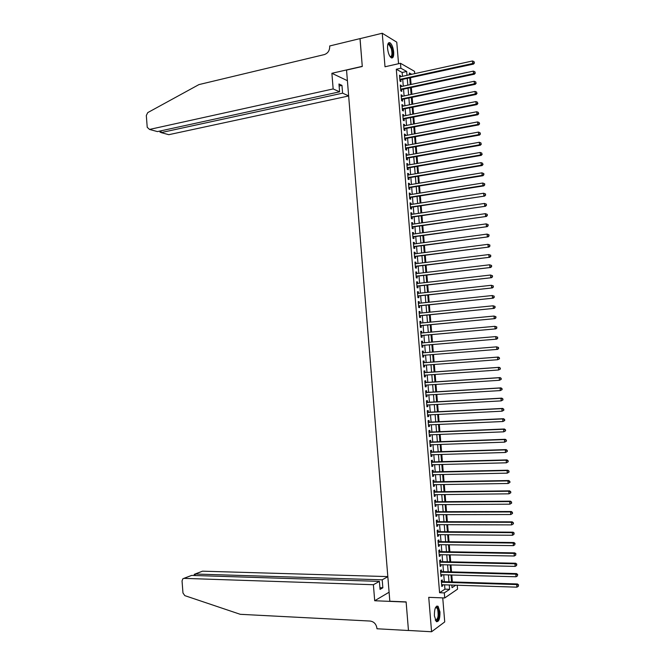 <?xml version="1.0" encoding="UTF-8"?>
<svg xmlns="http://www.w3.org/2000/svg" width="665" height="665" viewBox="0 0 665 665"><rect width="100%" height="100%" fill="white"/><g stroke="black" fill="none" stroke-linecap="round" stroke-linejoin="round"><path stroke-width="1" d="M439.956 611.933L438.06 606.281C435.567 605.657 434.353 608.866 434.395 615.898L436.29 621.542C438.8 622.141 440.022 618.94 439.956 611.933M393.688 52.086C393.123 47.381 391.885 44.264 389.973 42.751C388.185 42.169 387.396 44.081 387.587 48.487C388.152 53.208 389.391 56.317 391.294 57.822C393.09 58.404 393.888 56.492 393.688 52.086M457.229 585.225L457.553 589.132L444.727 597.96L444.303 592.897L449.615 589.323L449.249 584.967M398.551 63.715L396.764 42.169L382.25 33.25L359.998 38.653L362.284 66.483L346.54 70.083L389.831 601.226L406.124 601.9L408.46 630.462L431.577 631.75L444.727 621.925L442.74 597.877M402.475 76.317L402.15 72.485L396.298 69.243L400.87 68.221L400.463 63.283L414.528 71.338L414.719 73.632M452.366 581.95L451.784 575.001M451.527 571.9L450.953 564.926M450.695 561.859L450.114 554.859M449.864 551.817L449.282 544.801M449.033 541.784L448.443 534.743M448.202 531.759L447.612 524.685M447.37 521.726L446.78 514.644M446.531 511.709L445.941 504.594M445.7 501.693L445.109 494.561M444.877 491.684L444.278 484.519M444.045 481.676L443.447 474.494M443.214 471.676L442.616 464.469M442.383 461.676L441.784 454.444M441.552 451.685L440.953 444.428M440.729 441.693L440.122 434.42M439.898 431.71L439.291 424.411M439.066 421.726L438.459 414.411M438.243 411.76L437.628 404.411M437.412 401.785L436.805 394.42M436.589 391.818L435.974 384.428M435.758 381.86L435.143 374.445M434.935 371.901L434.32 364.47M434.104 361.951L433.489 354.495M433.281 352.001L432.666 344.545M432.458 342.034L431.834 334.611M431.627 332.068L431.011 324.678M430.804 322.109L430.189 314.745M429.972 312.151L429.366 304.819M429.149 302.201L428.543 294.903M428.327 292.259L427.72 284.986M427.495 282.317L426.897 275.069M426.672 272.384L426.074 265.169M425.849 262.451L425.251 255.26M425.026 252.525L424.436 245.368M424.204 242.6L423.613 235.468M423.381 232.684L422.79 225.585M422.558 222.767L421.967 215.701M421.735 212.858L421.153 205.817M420.912 202.958L420.33 195.942M420.089 193.058L419.515 186.075M419.266 183.158L418.692 176.208M418.451 173.266L417.878 166.35M417.628 163.382L417.055 156.491M416.805 153.499L416.24 146.641M415.991 143.623L415.425 136.791M415.168 133.748L414.603 126.949M414.353 123.881L413.788 117.106M413.53 114.023L412.973 107.273M412.716 104.164L412.159 97.439M411.893 94.305L411.344 87.614M411.078 84.455L410.529 77.797M442.35 581.642L442.208 579.888L441.311 580.462L441.809 586.48L442.707 585.89L442.607 584.751M441.527 571.642L441.377 569.897L440.488 570.445L440.986 576.455L441.876 575.89L441.776 574.726M440.695 561.651L440.554 559.897L439.656 560.429L440.155 566.43L441.053 565.898L440.953 564.701M439.873 551.659L439.723 549.905L438.825 550.412L439.324 556.422L440.222 555.898L440.122 554.685M439.041 541.667L438.9 539.922L438.002 540.404L438.501 546.406L439.399 545.915L439.291 544.668M438.218 531.692L438.077 529.947L437.171 530.404L437.67 536.406L438.568 535.932L438.468 534.66M437.395 521.709L437.246 519.964L436.348 520.404L436.839 526.406L437.745 525.949L437.637 524.66M436.564 511.742L436.423 509.997L435.517 510.412L436.016 516.406L436.922 515.982L436.805 514.66M435.741 501.776L435.6 500.03L434.694 500.421L435.184 506.414L436.09 506.007L435.982 504.66M434.918 491.809L434.777 490.063L433.863 490.438L434.361 496.431L435.267 496.04L435.151 494.669M434.095 481.851L433.946 480.105L433.04 480.463L433.538 486.448L434.445 486.082L434.328 484.685M433.272 471.901L433.123 470.155L432.217 470.488L432.707 476.473L433.622 476.123L433.505 474.702M432.45 461.951L432.3 460.205L431.394 460.513L431.884 466.498L432.799 466.173L432.674 464.727M431.627 452L431.477 450.263L430.563 450.546L431.061 456.531L431.976 456.232L431.851 454.752M430.804 442.059L430.654 440.321L429.74 440.587L430.238 446.564L431.153 446.29L431.028 444.785M429.981 432.125L429.831 430.388L428.917 430.629L429.415 436.606L430.33 436.348L430.205 434.827M429.158 422.2L429.016 420.455L428.094 420.679L428.593 426.647L429.507 426.415L429.374 424.869M428.335 412.267L428.194 410.529L427.271 410.729L427.77 416.697L428.684 416.49L428.551 414.91M427.512 402.35L427.371 400.613L426.448 400.787L426.947 406.756L427.861 406.564L427.728 404.96M426.697 392.433L426.548 390.696L425.625 390.854L426.124 396.814L427.046 396.648L426.905 395.018M425.874 382.516L425.733 380.787L424.802 380.912L425.301 386.872L426.223 386.731L426.082 385.077M425.051 372.608L424.91 370.879L423.987 370.987L424.478 376.947L425.401 376.822L425.259 375.143M424.237 362.708L424.087 360.97L423.164 361.062L423.655 367.014L424.586 366.914L424.445 365.21M423.414 352.799L423.273 351.078L422.341 351.145L422.832 357.097L423.763 357.014L423.622 355.285M422.591 342.882L422.45 341.178L421.519 341.228L422.017 347.172L422.94 347.113L422.799 345.384M421.776 332.966L421.635 331.295L420.704 331.32L421.194 337.263L422.125 337.222L421.984 335.493M420.953 323.057L420.812 321.403L419.881 321.411L420.371 327.355L421.311 327.338L421.161 325.609M420.13 313.149L419.997 311.528L419.066 311.511L419.557 317.446L420.488 317.454L420.347 315.725M419.316 303.248L419.183 301.652L418.243 301.611L418.734 307.546L419.673 307.579L419.532 305.85M418.493 293.348L418.368 291.777L417.429 291.719L417.919 297.654L418.859 297.704L418.709 295.975M417.678 283.456L417.545 281.91L416.606 281.827L417.096 287.762L418.036 287.829L417.894 286.108M416.855 273.564L416.731 272.051L415.791 271.943L416.282 277.879L417.221 277.97L417.08 276.241M416.041 263.681L415.916 262.193L414.968 262.068L415.459 267.995L416.406 268.111L416.265 266.382M415.218 253.797L415.101 252.343L414.154 252.193L414.644 258.12L415.592 258.253L415.45 256.524M414.403 243.922L414.287 242.492L413.339 242.326L413.829 248.244L414.777 248.402L414.636 246.673M413.588 234.055L413.472 232.65L412.524 232.459L413.015 238.378L413.963 238.552L413.813 236.831M412.774 224.188L412.657 222.808L411.71 222.6L412.2 228.511L413.148 228.71L413.007 226.989M411.951 214.329L411.843 212.975L410.895 212.742L411.377 218.652L412.333 218.876L412.192 217.156M411.136 204.471L411.028 203.141L410.072 202.892L410.563 208.802L411.519 209.043L411.377 207.322M410.322 194.621L410.214 193.316L409.258 193.041L409.748 198.951L410.704 199.209L410.563 197.488M409.507 184.77L409.407 183.498L408.451 183.199L408.933 189.101L409.889 189.384L409.748 187.671M408.692 174.928L408.593 173.681L407.637 173.357L408.119 179.259L409.075 179.567L408.933 177.846M407.878 165.086L407.778 163.864L406.822 163.524L407.304 169.425L408.268 169.75L408.127 168.037M407.063 155.253L406.963 154.056L406.007 153.698L406.498 159.592L407.454 159.941L407.312 158.228M406.249 145.419L406.157 144.255L405.193 143.873L405.683 149.766L406.639 150.132L406.498 148.42M405.442 135.594L405.342 134.455L404.378 134.047L404.869 139.941L405.833 140.332L405.692 138.619M404.628 125.776L404.536 124.663L403.572 124.239L404.054 130.124L405.018 130.54L404.877 128.819M403.813 115.959L403.722 114.87L402.757 114.422L403.248 120.307L404.212 120.747L404.071 119.027M402.998 106.151L402.915 105.087L401.943 104.621L402.433 110.498L403.397 110.955L403.256 109.243M402.192 96.342L402.109 95.303L401.136 94.812L401.618 100.698L402.591 101.171L402.45 99.459M401.377 86.533L401.294 85.527L400.322 85.02L400.812 90.897L401.785 91.388L401.643 89.684M396.298 69.243L439.582 592.723L444.935 589.157L444.577 584.818M444.32 581.7L443.746 574.776M443.488 571.692L442.915 564.751M442.657 561.692L442.084 554.718M441.834 551.692L441.252 544.693M441.003 541.692L440.421 534.677M440.18 531.701L439.598 524.66M439.349 521.717L438.767 514.652M438.526 511.734L437.936 504.652M437.695 501.759L437.113 494.652M436.872 491.784L436.282 484.652M436.049 481.817L435.459 474.66M435.226 471.851L434.627 464.677M434.395 461.892L433.804 454.694M433.572 451.942L432.973 444.719M432.749 441.992L432.15 434.744M431.926 432.042L431.327 424.777M431.103 422.109L430.496 414.81M430.28 412.167L429.673 404.852M429.457 402.234L428.85 394.902M428.634 392.308L428.027 384.952M427.811 382.392L427.204 375.002M426.996 372.475L426.381 365.068M426.174 362.558L425.558 355.127M425.351 352.641L424.736 345.218M424.528 342.716L423.921 335.318M423.705 332.791L423.098 325.426M422.89 322.866L422.275 315.534M422.067 312.949L421.46 305.642M421.244 303.041L420.646 295.767M420.421 293.132L419.823 285.884M419.607 283.232L419.008 276.008M418.784 273.332L418.185 266.141M417.969 263.44L417.371 256.283M417.146 253.548L416.556 246.416M416.332 243.664L415.741 236.565M415.509 233.789L414.927 226.715M414.694 223.906L414.112 216.865M413.871 214.039L413.298 207.023M413.056 204.172L412.483 197.189M412.242 194.313L411.668 187.355M411.427 184.454L410.854 177.53M410.613 174.604L410.039 167.705M409.798 164.754L409.224 157.888M408.975 154.912L408.41 148.071M408.16 145.07L407.603 138.262M407.346 135.236L406.789 128.453M406.539 125.402L405.974 118.653M405.725 115.577L405.168 108.852M404.91 105.76L404.353 99.06M404.096 95.943L403.547 89.276M403.281 86.126L402.732 79.492M400.571 76.741L400.488 75.752L399.515 75.22L399.998 81.097L400.97 81.62L400.829 79.908M444.727 597.96L428.734 597.336L431.577 631.75M439.582 592.723L444.303 592.897M382.25 33.25L385.01 66.774L400.463 63.283M451.826 585.05L452.042 587.685L455.749 585.183M411.693 74.297L409.341 72.975L409.49 74.779M409.748 77.963L410.305 84.621M410.563 87.78L411.12 94.472M411.377 97.605L411.934 104.322M412.192 107.431L412.757 114.172M413.015 117.264L413.572 124.039M413.829 127.098L414.395 133.898M414.644 136.932L415.209 143.765M415.459 146.782L416.032 153.64M416.273 156.624L416.847 163.524M417.096 166.483L417.67 173.399M417.911 176.341L418.493 183.291M418.734 186.2L419.307 193.183M419.549 196.067L420.13 203.074M420.371 205.942L420.953 212.975M421.186 215.817L421.776 222.883M422.009 225.693L422.599 232.792M422.824 235.585L423.422 242.708M423.647 245.468L424.245 252.625M424.47 255.36L425.068 262.55M425.292 265.26L425.891 272.475M426.115 275.169L426.714 282.409M426.93 285.077L427.537 292.342M427.753 294.986L428.36 302.284M428.576 304.903L429.191 312.234M429.399 314.828L430.014 322.184M430.222 324.753L430.837 332.143M431.053 334.678L431.668 342.101M431.876 344.611L432.491 352.068M432.699 354.561L433.314 362.009M433.53 364.528L434.145 371.959M434.353 374.503L434.968 381.91M435.184 384.486L435.791 391.868M436.007 394.47L436.622 401.835M436.839 404.453L437.445 411.793M437.67 414.453L438.277 421.768M438.501 424.445L439.1 431.743M439.324 434.453L439.931 441.726M440.155 444.461L440.762 451.71M440.986 454.469L441.585 461.693M441.818 464.486L442.416 471.693M442.649 474.511L443.247 481.693M443.48 484.536L444.079 491.693M444.311 494.569L444.91 501.701M445.151 504.602L445.741 511.709M445.982 514.644L446.572 521.726M446.814 524.685L447.404 531.751M447.645 534.735L448.235 541.775M448.484 544.793L449.066 551.809M449.316 554.851L449.897 561.842M450.155 564.909L450.729 571.883M450.986 574.976L451.56 581.925M406.997 75.328L406.681 71.479L400.87 68.221M448.991 581.85L448.418 574.909M448.16 571.817L447.587 564.851M447.329 561.792L446.747 554.801M446.498 551.767L445.916 544.76M445.666 541.751L445.085 534.718M444.835 531.734L444.253 524.677M444.004 521.726L443.422 514.644M443.181 511.718L442.591 504.619M442.35 501.718L441.76 494.594M441.518 491.726L440.928 484.577M440.695 481.734L440.097 474.561M439.864 471.751L439.266 464.552M439.033 461.768L438.435 454.552M438.21 451.793L437.612 444.553M437.379 441.818L436.78 434.553M436.556 431.851L435.949 424.561M435.733 421.884L435.126 414.578M434.902 411.926L434.295 404.594M434.079 401.976L433.472 394.619M433.256 392.026L432.641 384.653M432.433 382.084L431.818 374.678M431.602 372.142L430.987 364.719M430.779 362.209L430.164 354.761M429.956 352.275L429.341 344.827M429.133 342.317L428.518 334.911M428.31 332.367L427.695 324.986M427.487 322.425L426.872 315.077M426.664 312.492L426.049 305.168M425.833 302.558L425.234 295.26M425.01 292.625L424.411 285.36M424.187 282.7L423.588 275.468M423.364 272.783L422.774 265.576M422.549 262.866L421.951 255.693M421.726 252.949L421.128 245.809M420.903 243.049L420.313 235.925M420.081 233.141L419.49 226.058M419.258 223.249L418.676 216.191M418.443 213.357L417.861 206.325M417.62 203.465L417.038 196.466M416.805 193.582L416.224 186.607M415.982 183.698L415.409 176.757M415.168 173.831L414.594 166.915M414.345 163.956L413.771 157.073M413.53 154.089L412.957 147.239M412.707 144.23L412.142 137.406M411.893 134.372L411.327 127.58M411.078 124.521L410.513 117.755M410.263 114.671L409.698 107.938M409.441 104.829L408.884 98.121M408.626 94.995L408.077 88.312M407.811 85.162L407.263 78.503M402.15 72.485L406.681 71.479M444.935 589.157L449.615 589.323M399.574 75.951L400.488 75.752M400.38 85.719L401.294 85.527M401.195 95.494L402.109 95.303M402.001 105.27L402.915 105.087M402.807 115.053L403.722 114.87M403.622 124.837L404.536 124.663M404.428 134.629L405.342 134.455M405.243 144.421L406.157 144.255M406.049 154.222L406.963 154.056M406.864 164.022L407.778 163.864M407.67 173.831L408.593 173.681M408.485 183.648L409.407 183.498M409.299 193.465L410.214 193.316M410.106 203.282L411.028 203.141M410.92 213.116L411.843 212.975M411.735 222.941L412.657 222.808M412.549 232.775L413.472 232.65M413.364 242.617L414.287 242.492M414.179 252.459L415.101 252.343M414.993 262.309L415.916 262.193M415.808 272.16L416.731 272.051M416.623 282.018L417.545 281.91M417.437 291.885L418.368 291.777M418.252 301.752L419.183 301.652M419.075 311.619L419.997 311.528M419.889 321.494L420.812 321.403M420.704 331.378L421.635 331.295M421.527 341.261L422.45 341.178M422.341 351.153L423.273 351.078M422.832 357.088L423.763 357.014M423.655 366.98L424.586 366.914M424.47 376.88L425.401 376.822M425.292 386.789L426.223 386.731M426.107 396.697L427.046 396.648M426.93 406.614L427.861 406.564M427.753 416.531L428.684 416.49M428.576 426.456L429.507 426.415M429.39 436.39L430.33 436.348M430.213 446.323L431.153 446.29M431.036 456.257L431.976 456.232M431.859 466.198L432.799 466.173M432.682 476.148L433.622 476.123M433.505 486.098L434.445 486.082M434.328 496.057L435.267 496.04M435.151 506.015L436.09 506.007M435.982 515.982L436.922 515.982M436.805 525.949L437.745 525.949M437.628 535.924L438.568 535.932M438.451 545.899L439.399 545.915M439.282 555.882L440.222 555.898M440.105 565.873L441.053 565.898M440.937 575.865L441.876 575.89M441.76 585.865L442.707 585.89M399.906 79.958L473.538 64.081L472.69 63.508L399.856 79.384M474.145 62.643L474.062 61.629L474.145 62.643L472.69 63.508L472.474 60.972L399.657 76.941M473.538 64.081L474.486 62.876M474.062 61.629L472.474 60.972M387.762 44.588L387.994 44.214C389.349 43.142 390.671 44.597 391.959 48.57C393.156 54.721 392.574 57.456 390.205 56.774M390.114 56.65C392.026 56.616 392.441 53.998 391.369 48.811L388.959 44.522L387.728 44.746M391.735 57.996C393.239 56.483 393.414 53.25 392.25 48.296L388.693 42.784M435.517 607.561L436.016 607.128L438.26 609.065C440.147 614.086 437.645 623.595 435.317 620.096M435.267 619.955L435.267 619.963C437.944 619.639 438.742 616.114 437.67 609.398L436.697 607.744L435.459 607.694L436.697 607.744M436.614 621.758C439.216 619.331 439.856 614.859 438.526 608.359L436.855 606.031M333.157 88.935L149.525 129.434L157.439 131.595L339.599 91.82L333.157 88.935L331.885 73.291L362.267 66.342L360.056 38.645M149.525 129.434L147.223 127.306L146.317 115.511L147.721 112.626L198.935 84.596L324.296 54.597C327.87 53.333 329.674 50.631 329.715 46.5L329.674 45.976L359.998 38.612M347.404 80.689L331.885 73.291M348.643 95.876L342.6 93.166L341.968 85.386L338.959 83.998L339.599 91.82M342.6 93.166L161.138 132.601L168.794 134.687L348.651 95.976M341.968 85.386L339.125 86.018M160.016 131.944L161.138 132.601L161.005 130.814M387.82 576.597L202.509 571.177L195.161 574.036L195.277 575.533M373.398 584.718L184.006 578.367L182.85 578.766L182.044 580.944L182.966 592.989L184.812 595.632L240.273 614.31L370.189 621.052C373.963 621.659 376.207 624.053 376.922 628.226L376.972 628.766L408.468 630.511L406.132 602.049L374.694 600.744L373.398 584.718L379.399 581.376L380.048 589.381L382.849 587.777L382.2 579.822L195.161 574.036L194.263 574.327L194.188 575.499M382.2 579.822L387.828 576.688M374.694 600.744L389.1 592.216M379.399 581.376L191.611 575.416L184.006 578.367M195.02 574.036L202.509 571.177M382.849 587.777L379.915 587.677M183.856 578.367L191.611 575.416M400.712 89.733L474.386 74.206L473.546 73.657L400.671 89.185M475.001 72.793L474.918 71.778L475.001 72.793L473.546 73.657L473.33 71.122L400.463 86.733M474.386 74.206L475.342 73.017M474.918 71.778L473.33 71.122M401.527 99.509L475.242 84.339L474.403 83.807L401.477 98.977M475.866 82.942L475.774 81.928L475.866 82.942L474.403 83.807L474.187 81.271L401.278 96.533M475.242 84.339L476.198 83.15M475.774 81.928L474.187 81.271M402.333 109.293L476.098 94.472L475.259 93.965L402.292 108.786M476.722 93.092L476.63 92.078L476.722 93.092L475.259 93.965L475.051 91.421L402.084 106.334M476.098 94.472L477.054 93.299M476.63 92.078L475.051 91.421M403.14 119.085L476.955 104.605L476.123 104.122L403.106 118.594M477.578 103.258L477.495 102.235L477.578 103.258L476.123 104.122L475.907 101.579L402.899 116.142M476.955 104.605L477.911 103.449M477.495 102.235L475.907 101.579M403.954 128.877L477.811 114.754L476.98 114.289L403.913 128.403M478.434 113.416L478.351 112.402L478.434 113.416L476.98 114.289L476.763 111.745L403.713 125.951M477.811 114.754L478.767 113.607M478.351 112.402L476.763 111.745M404.761 138.677L478.675 124.895L477.836 124.455L404.727 138.229M479.299 123.59L479.207 122.568L479.299 123.59L477.836 124.455L477.62 121.919L404.519 135.768M478.675 124.895L479.631 123.765M479.207 122.568L477.62 121.919M405.575 148.478L479.531 135.053L478.7 134.638L405.542 148.046M480.155 133.765L480.072 132.742L480.155 133.765L478.7 134.638L478.484 132.086L405.334 145.593M479.531 135.053L480.487 133.931M480.072 132.742L478.484 132.086M406.39 158.287L480.388 145.211L479.556 144.812L406.348 157.871M481.019 143.939L480.928 142.925L481.019 143.939L479.556 144.812L479.34 142.268L406.149 155.419M480.388 145.211L481.352 144.097M480.928 142.925L479.34 142.268M407.196 168.095L481.244 155.369L480.421 154.995L407.163 167.705M481.876 154.122L481.793 153.108L481.876 154.122L480.421 154.995L480.205 152.451L406.963 165.244M481.244 155.369L482.208 154.272M481.793 153.108L480.205 152.451M408.011 177.912L482.108 165.535L481.277 165.186L407.978 177.538M482.74 164.313L482.649 163.291L482.74 164.313L481.277 165.186L481.061 162.642L407.778 175.078M482.108 165.535L483.064 164.455M482.649 163.291L481.061 162.642M408.825 187.73L482.965 175.71L482.142 175.385L408.792 187.38M483.596 174.504L482.142 175.385L481.925 172.833L483.846 173.615L483.596 174.504L483.846 173.615M408.593 184.92L481.925 172.833L483.513 173.49M482.965 175.71L483.929 174.637M409.632 197.555L483.821 185.884L482.998 185.585L409.607 197.222M484.461 184.704L482.998 185.585L482.782 183.033L484.702 183.806L484.461 184.704L484.702 183.806M409.407 194.762L482.782 183.033L484.378 183.681M483.821 185.884L484.793 184.828M410.446 207.38L484.685 196.067L410.421 207.073M485.325 194.903L483.862 195.784L483.646 193.232L485.566 193.997L485.325 194.903L485.566 193.997M410.222 204.612L483.646 193.232L485.234 193.889M484.685 196.067L485.65 195.02M411.261 217.214L485.541 206.25L411.236 216.931M486.19 205.111L484.727 205.992L484.511 203.44L486.423 204.197L486.19 205.111L486.423 204.197M411.037 214.463L484.511 203.44L486.098 204.097M485.541 206.25L486.514 205.219M412.076 227.056L486.406 216.441L412.051 226.79M487.046 215.327L485.591 216.208L485.375 213.656L487.287 214.404L487.046 215.327L487.287 214.404M411.851 224.321L485.375 213.656L486.963 214.305M486.406 216.441L487.379 215.418M412.89 236.898L487.27 226.64L412.874 236.649M487.911 225.543L486.448 226.424L486.231 223.872L488.152 224.612L487.911 225.543L488.152 224.612M412.666 234.18L486.231 223.872L487.827 224.521M487.27 226.64L488.235 225.626M413.705 246.74L488.127 236.84L413.688 246.516M488.775 235.767L487.312 236.649L487.096 234.097L489.016 234.82L488.775 235.767L489.016 234.82M413.48 244.047L487.096 234.097L488.692 234.745M488.127 236.84L489.099 235.842M414.519 256.59L488.991 247.039L414.503 256.391M489.639 245.992L488.176 246.881L487.96 244.321L489.881 245.036L489.639 245.992L489.881 245.036M414.295 253.922L487.96 244.321L489.556 244.969M488.991 247.039L489.964 246.058M415.334 266.449L489.856 257.255L415.317 266.266M490.504 256.225L489.041 257.114L488.825 254.554L490.745 255.26L490.504 256.225L490.745 255.26M415.118 263.797L488.825 254.554L490.421 255.202M489.856 257.255L490.828 256.283M416.149 276.308L490.72 267.471L416.14 276.15M491.369 266.466L489.906 267.347L489.689 264.786L491.61 265.493L491.369 266.466L491.61 265.493M415.933 273.672L489.689 264.786L491.285 265.443M490.72 267.471L491.693 266.515M416.963 286.174L491.576 277.687L416.955 286.033M492.233 276.707L490.77 277.596L490.554 275.027L492.474 275.717L492.233 276.707L492.474 275.717M416.747 283.556L490.554 275.027L492.15 275.684M491.576 277.687L492.557 276.748M417.786 296.041L492.441 287.912L417.77 295.925M493.098 286.956L491.635 287.837L491.418 285.277L493.339 285.958L493.098 286.956L493.339 285.958M417.57 293.448L491.418 285.277L493.014 285.925M492.441 287.912L493.422 286.981M418.601 305.917L493.305 298.144L418.593 305.817M493.97 297.205L492.507 298.095L492.291 295.526L494.203 296.199L493.97 297.205L494.203 296.199M418.385 303.34L492.291 295.526L493.879 296.174M493.305 298.144L494.286 297.222M419.416 315.8L494.17 308.377L419.407 315.717M494.835 307.463L493.372 308.352L493.156 305.784L495.068 306.449L494.835 307.463L495.068 306.449M419.208 313.24L493.156 305.784L494.743 306.432M494.17 308.377L495.151 307.471M420.238 325.675L495.034 318.618L420.23 325.617M495.699 317.72L494.236 318.61L494.02 316.05L495.932 316.698L495.699 317.72L495.932 316.698M420.022 323.14L494.02 316.05L495.616 316.698M495.034 318.618L496.024 317.72M421.053 335.567L495.907 328.859L421.053 335.526M496.572 327.986L495.101 328.876L494.885 326.316L496.797 326.956L496.572 327.986L496.797 326.956M420.845 333.049L494.885 326.316L496.481 326.964M495.907 328.859L496.888 327.978M422.059 345.451L496.772 339.108L421.868 345.443M497.437 338.261L495.974 339.15L495.757 336.581L497.669 337.213L497.437 338.261L497.669 337.213M421.668 342.965L495.757 336.581L497.354 337.23M496.772 339.108L497.752 338.244M498.625 348.51L498.218 347.504L498.625 348.51L497.636 349.366L422.815 355.351M498.301 348.535L496.838 349.433L496.622 346.856L498.534 347.479M422.599 352.866L496.622 346.856L498.218 347.504M499.49 358.784L499.407 357.753L499.49 358.784L497.711 359.715L423.514 365.276M499.174 358.817L497.711 359.715L497.495 357.138L498.285 357.055L423.306 362.757M423.497 362.766L497.495 357.138L499.091 357.787M499.407 357.753L498.285 357.055M500.363 369.058L500.271 368.028L500.363 369.058L498.575 369.998L424.337 375.21M500.047 369.1L498.575 369.998L498.359 367.429L499.149 367.321L424.12 372.658M424.129 372.724L498.359 367.429L499.955 368.069M500.271 368.028L499.149 367.321M501.227 379.341L501.144 378.31L501.227 379.341L499.448 380.289L425.151 385.135M500.911 379.391L499.448 380.289L499.232 377.72L500.022 377.587L424.943 382.558M424.952 382.658L499.232 377.72L500.828 378.36M501.144 378.31L500.022 377.587M502.1 389.624L502.008 388.593L502.1 389.624L500.313 390.588L425.974 395.077M501.784 389.69L500.313 390.588L500.097 388.011L500.886 387.861L425.758 392.466M425.775 392.591L500.097 388.011L501.693 388.659M502.008 388.593L500.886 387.861M502.964 399.914L502.881 398.884L502.964 399.914L501.186 400.887L426.797 405.01M502.657 399.989L501.186 400.887L500.969 398.31L501.759 398.135L426.581 402.375M426.589 402.525L500.969 398.31L502.565 398.958M502.881 398.884L501.759 398.135M503.837 410.214L503.746 409.183L503.837 410.214L502.058 411.194L427.62 414.96M503.521 410.297L502.058 411.194L501.842 408.618L502.624 408.418L427.404 412.3M427.412 412.475L501.842 408.618L503.438 409.266M503.746 409.183L502.624 408.418M504.71 420.513L504.619 419.482L504.71 420.513L502.931 421.51L428.443 424.91M504.394 420.604L502.931 421.51L502.707 418.925L503.496 418.701L428.218 422.217M428.235 422.416L502.707 418.925L504.311 419.573M504.619 419.482L503.496 418.701M505.575 430.82L505.491 429.789L505.575 430.82L503.796 431.826L429.266 434.86M505.267 430.92L503.796 431.826L503.58 429.241L504.361 429L429.041 432.142M429.066 432.375L503.58 429.241L505.176 429.889M505.491 429.789L504.361 429M506.447 441.128L506.364 440.097L506.447 441.128L504.669 442.142L430.089 444.819M506.14 441.244L504.669 442.142L504.452 439.565L505.234 439.291L429.864 442.075M429.889 442.333L504.452 439.565L506.048 440.205M506.364 440.097L505.234 439.291M507.32 451.444L507.237 450.413L507.32 451.444L505.541 452.474L430.92 454.785M507.013 451.568L505.541 452.474L505.325 449.889L506.107 449.598L430.687 452.009M430.712 452.291L505.325 449.889L506.921 450.529M507.237 450.413L506.107 449.598M508.193 461.768L508.11 460.737L508.193 461.768L506.414 462.798L431.743 464.752M507.885 461.892L506.414 462.798L506.198 460.222L506.971 459.897L431.51 461.951M431.535 462.258L506.198 460.222L507.794 460.862M508.11 460.737L506.971 459.897M509.066 472.092L508.983 471.061L509.066 472.092L507.287 473.139L432.566 474.727M508.758 472.233L507.287 473.139L507.071 470.554L507.844 470.213L432.333 471.901M432.358 472.233L507.071 470.554L508.667 471.194M508.983 471.061L507.844 470.213M509.939 482.424L509.856 481.394L509.939 482.424L508.16 483.48L433.389 484.702M509.631 482.574L508.16 483.48L507.944 480.895L508.717 480.529L433.156 481.842M433.189 482.208L507.944 480.895L509.54 481.535M509.856 481.394L508.717 480.529M510.811 492.757L510.728 491.726L510.811 492.757L509.041 493.821L434.22 494.685M510.504 492.915L509.041 493.821L508.816 491.236L509.589 490.853L433.979 491.801M434.012 492.183L508.816 491.236L510.421 491.884M510.728 491.726L509.589 490.853M511.684 503.097L511.294 502.233L511.684 503.097L509.914 504.178L435.043 504.669M511.377 503.264L509.914 504.178L509.689 501.585L510.462 501.177L434.802 501.759M434.835 502.166L509.689 501.585L511.294 502.233M511.601 502.067L510.462 501.177M512.557 513.447L512.166 512.582L512.557 513.447L510.787 514.535L435.874 514.66M512.258 513.621L510.787 514.535L510.57 511.942L511.335 511.51L435.625 511.718M435.666 512.158L510.57 511.942L512.166 512.582M512.474 512.407L511.335 511.51M513.438 523.796L513.347 522.757L513.438 523.796L511.659 524.893L436.697 524.652M513.131 523.978L511.659 524.893L511.443 522.299L512.208 521.842L436.448 521.692M436.489 522.158L511.443 522.299L513.039 522.948M513.347 522.757L512.208 521.842M437.321 532.15L512.316 532.665L512.54 535.259L437.528 534.652M437.279 531.659L513.081 532.183L512.316 532.665L513.92 533.305L514.003 534.344L513.92 533.305M514.22 533.114L513.081 532.183M512.54 535.259L514.003 534.344M438.144 542.158L513.197 543.039L513.413 545.633L438.351 544.66M438.102 541.634L513.954 542.532L513.197 543.039L514.793 543.679L514.885 544.718L514.793 543.679M515.101 543.471L513.954 542.532M513.413 545.633L514.885 544.718M438.975 552.166L514.07 553.413L514.286 556.007L439.183 554.668M438.925 551.618L514.826 552.881L514.07 553.413L515.674 554.053L515.757 555.092L515.674 554.053M515.974 553.837L514.826 552.881M514.286 556.007L515.757 555.092M439.798 562.174L514.943 563.787L515.167 566.389L440.006 564.685M439.756 561.609L515.707 563.238L514.943 563.787L516.547 564.427L516.639 565.466L516.547 564.427M516.855 564.211L515.707 563.238M515.167 566.389L516.639 565.466M440.629 572.191L515.824 574.178L516.04 576.771L440.837 574.701M440.579 571.592L516.58 573.596L515.824 574.178L517.428 574.818L517.511 575.857L517.428 574.818M517.727 574.585L516.58 573.596M516.04 576.771L517.511 575.857M441.46 582.216L516.705 584.568L516.921 587.162L441.668 584.726M441.41 581.592L517.453 583.961L516.705 584.568L518.301 585.2L518.392 586.247L518.301 585.2M518.6 584.959L517.453 583.961M516.921 587.162L518.392 586.247M387.737 44.713L387.994 44.214M387.712 44.821L388.959 44.522M435.592 607.602L436.016 607.128M159.941 131.047L160.032 132.202"/></g></svg>
